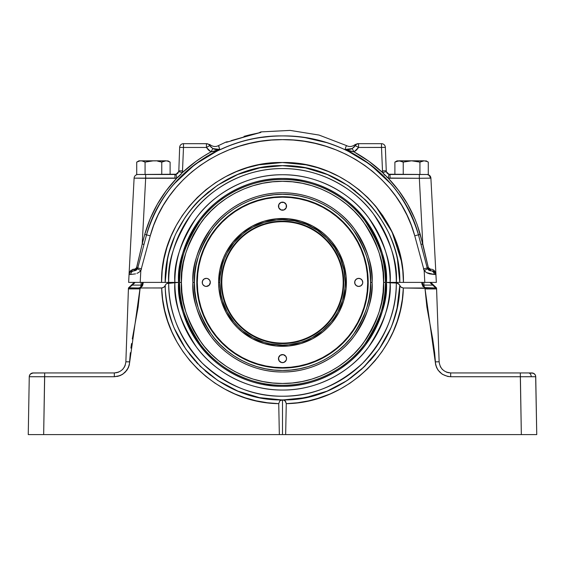 <?xml version="1.0" encoding="UTF-8"?>
<svg xmlns="http://www.w3.org/2000/svg" width="565" height="565" viewBox="0 0 565 565"><rect width="100%" height="100%" fill="white"/><g stroke="black" fill="none" stroke-linecap="round" stroke-linejoin="round"><path stroke-width="0.85" d="M202.927 280.148L202.553 280.847A4.04 4.04 0 0 0 204.735 286.123L202.927 284.64L202.319 283.185L202.553 280.847L204.036 279.039L206.281 278.354L207.828 278.665L209.636 280.148L210.321 282.394A4.04 4.04 0 0 1 206.281 286.434A4.04 4.04 0 0 1 202.242 282.394A4.04 4.04 0 0 1 206.281 278.354A4.04 4.04 0 0 1 210.321 282.394L209.135 285.247L206.281 286.434A4.04 4.04 0 0 0 210.321 282.401A4.04 4.04 0 0 0 206.281 278.354M283.291 354.651L282.5 354.573A4.04 4.04 0 0 0 281.709 362.575A4.04 4.04 0 0 0 286.229 360.159L284.047 362.342L281.709 362.575L279.145 360.858L278.538 357.822L280.254 355.258L283.291 354.651L285.855 356.367L286.54 358.613A4.04 4.04 0 0 1 282.5 362.652A4.04 4.04 0 0 1 278.46 358.613A4.04 4.04 0 0 1 282.5 354.573A4.04 4.04 0 0 1 286.54 358.613L286.229 360.159M354.756 281.603L354.679 282.394A4.04 4.04 0 0 0 358.719 286.434L356.473 285.749L354.99 283.941L354.756 281.603L355.865 279.541L357.928 278.432L360.265 278.665L362.073 280.148L362.758 282.394A4.04 4.04 0 0 1 358.719 286.434A4.04 4.04 0 0 1 354.679 282.394A4.04 4.04 0 0 1 358.719 278.354A4.04 4.04 0 0 1 362.758 282.394L362.448 283.941A4.04 4.04 0 0 0 362.455 280.854L362.073 280.148M360.265 286.123A4.04 4.04 0 0 0 362.448 283.948L360.964 285.749L358.719 286.434M291.872 197.686A85.223 85.223 0 0 0 282.5 197.171A85.223 85.223 0 0 1 367.723 282.394A85.223 85.223 0 0 1 282.5 367.617A85.223 85.223 0 0 0 367.208 273.022A85.223 85.223 0 0 0 291.872 197.686M233.105 322.926L237.321 327.573L233.105 322.926L226.148 312.516L221.353 300.94L218.909 288.659L218.606 282.394L219.792 282.394A62.708 62.708 0 0 1 282.5 219.686A62.708 62.708 0 0 1 345.208 282.394L346.394 282.394A63.894 63.894 0 0 0 282.5 218.5A63.894 63.894 0 0 0 218.606 282.394A63.894 63.894 0 0 1 282.5 218.5A63.894 63.894 0 0 1 346.394 282.394A63.894 63.894 0 0 1 282.5 346.288A63.894 63.894 0 0 1 218.606 282.394A63.894 63.894 0 0 0 282.5 346.288A63.894 63.894 0 0 0 346.394 282.394L345.208 282.394L344 270.162L340.434 258.396L334.642 247.555L326.838 238.056L317.339 230.252L306.498 224.46L294.732 220.894L282.5 219.686L276.356 219.99L264.3 222.384L252.936 227.088L247.661 230.252L242.717 233.917L234.023 242.611L227.194 252.83L224.566 258.396L222.49 264.194L220.096 276.25L219.792 282.394L221 294.626L222.49 300.594L227.194 311.958L234.023 322.177L238.162 326.732L242.717 330.871L252.936 337.701L264.3 342.404L270.268 343.894L282.5 345.102L288.644 344.798L300.7 342.404L306.498 340.328L312.064 337.701L322.283 330.871L330.977 322.177L334.642 317.233L337.806 311.958L342.51 300.594L344.904 288.538L345.208 282.394A62.708 62.708 0 0 1 282.5 345.102A62.708 62.708 0 0 1 219.792 282.394L218.606 282.394L219.834 269.929L223.472 257.944L226.148 252.273L233.105 241.862L241.968 232.999L237.321 237.215M336.507 253.523L333.421 248.367L339.078 258.961L342.567 270.444L343.449 276.391L343.739 282.394L343.188 282.394A60.688 60.688 0 0 1 282.5 343.082A60.688 60.688 0 0 1 221.812 282.394A60.688 60.688 0 0 0 282.5 343.082A60.688 60.688 0 0 0 343.188 282.394L343.739 282.394A61.239 61.239 0 0 1 282.5 343.633A61.239 61.239 0 0 1 221.261 282.394L221.812 282.394L221.261 282.394L221.551 276.391L222.433 270.444L225.922 258.961L231.579 248.367L228.493 253.523M278.46 206.176A4.04 4.04 0 0 0 282.493 210.215A4.04 4.04 0 0 0 286.54 206.176A4.04 4.04 0 0 1 282.5 210.215A4.04 4.04 0 0 1 278.46 206.176A4.04 4.04 0 0 1 282.5 202.136A4.04 4.04 0 0 1 286.54 206.176A4.04 4.04 0 0 0 278.771 204.629L280.953 202.447L284.047 202.447L286.229 204.629L286.229 207.722L284.047 209.905L280.953 209.905L278.771 207.722L278.771 204.629M385.415 282.394C386.792 264.505 379.927 243.925 364.835 220.647C349.043 198.541 317.438 179.07 282.5 179.479C247.562 179.07 215.957 198.541 200.165 220.647C185.073 243.925 178.208 264.505 179.585 282.394L181.429 282.394C180.08 264.83 186.817 244.61 201.641 221.748C217.151 200.045 248.19 180.92 282.5 181.323C316.81 180.92 347.849 200.045 363.359 221.748C378.183 244.61 384.92 264.83 383.571 282.394L385.415 282.394A102.915 102.915 0 0 1 282.5 385.309A102.915 102.915 0 0 1 179.585 282.394A102.915 102.915 0 0 1 282.5 179.479A102.915 102.915 0 0 1 385.415 282.394L383.571 282.394C384.92 299.959 378.183 320.178 363.359 343.04C347.849 364.743 316.81 383.868 282.5 383.466C248.19 383.868 217.151 364.743 201.641 343.04C186.817 320.178 180.08 299.959 181.429 282.394L179.585 282.394C178.208 300.283 185.073 320.863 200.165 344.142C215.957 366.247 247.562 385.718 282.5 385.309C317.438 385.718 349.043 366.247 364.835 344.142C379.927 320.863 386.792 300.283 385.415 282.394M345.688 147.296L345.173 149.428L370.004 164.359C377.335 169.811 384.384 176.4 391.15 184.119C396.99 190.716 402.492 198.682 407.655 208.019C411.659 215.067 415.261 224.015 418.467 234.856C414.442 220.357 407.958 206.818 399.017 194.233C390.803 182.53 380.21 171.965 367.222 162.543C356.197 154.45 342.736 147.825 326.838 142.67C312.996 138.291 298.193 136.038 282.429 135.911C266.659 136.052 251.856 138.319 238.013 142.712C222.165 147.875 208.746 154.492 197.743 162.565C184.769 171.993 174.175 182.552 165.969 194.254C157.035 206.832 150.558 220.364 146.533 234.856L137.775 267.965L136.674 267.563L136.447 268.135L142.218 243.967L145.664 178.286L142.218 243.967L144.746 234.404L150.113 218.909L157.317 204.283L166.343 190.539L176.901 178.046L134.103 178.152L128.643 282.394L176.52 282.394L174.853 282.818C173.497 301.533 180.744 323.018 196.585 347.256C213.146 370.266 246.107 390.464 282.5 390.041C318.893 390.464 351.854 370.266 368.415 347.256C384.257 323.018 391.503 301.533 390.147 282.818L386.432 282.394C387.816 300.46 380.888 321.245 365.647 344.756C349.7 367.073 317.784 386.735 282.5 386.326C247.216 386.735 215.3 367.073 199.353 344.756C184.112 321.245 177.184 300.46 178.568 282.394C177.184 264.328 184.112 243.543 199.353 220.032C215.3 197.715 247.216 178.053 282.5 178.462C317.784 178.053 349.7 197.715 365.647 220.032C380.888 243.543 387.816 264.328 386.432 282.394L390.147 282.394C391.587 263.686 384.412 242.152 368.62 217.808C352.101 194.685 319.041 174.317 282.5 174.747C245.959 174.317 212.899 194.685 196.38 217.808C180.588 242.152 173.413 263.686 174.853 282.394L178.568 282.394A103.932 103.932 0 0 1 282.5 178.462A103.932 103.932 0 0 1 386.432 282.394A103.932 103.932 0 0 1 282.5 386.326A103.932 103.932 0 0 1 178.568 282.394L166.859 283.538L168.681 283.023C168.476 312.099 179.705 338.831 202.369 363.231C226.953 385.627 253.664 396.623 282.5 396.213C311.336 396.623 338.047 385.627 362.631 363.231C385.295 338.831 396.524 312.099 396.319 283.023L398.141 283.538L399.349 284.626L396.976 283.1L388.48 282.394L424.795 282.394L424.174 270.586L414.745 235.803L411.32 225.308L406.984 215.166L401.786 205.462L395.818 196.309L389.108 187.707L381.65 179.642L373.529 172.205L364.884 165.517L355.731 159.556L346.077 154.323L335.991 149.859L325.617 146.208L314.959 143.341L304.175 141.285L293.334 140.049L282.429 139.64L271.468 140.071L260.522 141.335L249.779 143.404L239.249 146.25L228.938 149.895L218.86 154.358L209.212 159.591L200.081 165.538L191.471 172.212L183.378 179.614L175.892 187.714L169.168 196.33L163.207 205.462L158.03 215.124L153.687 225.287L150.255 235.803L140.826 270.586L140.205 282.394L161.555 282.394L162.204 270.571L163.998 258.947L166.936 247.512L170.997 236.361L176.089 225.76L182.191 215.703L189.31 206.218L197.284 197.517L206.027 189.663L215.54 182.672L225.739 176.612L236.389 171.626L247.477 167.685L258.989 164.818L270.663 163.101L282.401 162.522L294.203 163.087L305.976 164.811L317.502 167.678L328.597 171.619L339.24 176.605L349.424 182.65L358.959 189.656L367.702 197.503L375.676 206.197L382.795 215.689L388.904 225.746L393.996 236.347L398.057 247.491L401.002 258.932L402.796 270.571L403.445 282.394L400.521 282.394M117.259 376.452L120.091 375.612L114.314 376.735L29.26 376.735L28.25 434.598L536.75 434.598L535.655 375.993L535.069 374.623L533.346 373.232L528.501 372.949A3.856 2.726 90 0 1 531.227 376.707L535.74 376.735A3.856 3.856 0 0 0 531.884 372.949L450.686 372.949L446.357 372.102M401.178 161.166L397.124 160.813L394.893 162.106L395.917 161.569L394.893 162.106L395.917 161.569L394.893 162.106L394.893 174.5L394.893 162.106L399.067 160.813L403.241 162.106L411.588 160.813L419.929 162.106L424.103 160.813L427.253 161.569L428.277 162.106L428.277 174.5L426.653 174.5A3.856 3.658 90 0 1 430.304 178.145L430.897 178.152A3.856 3.856 0 0 0 427.048 174.5L388.572 174.218L389.059 174.38L388.099 178.046L398.664 190.546L407.683 204.29L414.894 218.916L417.26 225.011L422.782 243.967L419.336 178.286L388.091 178.039C403.466 194.205 414.187 212.998 420.254 234.419L418.467 234.856L420.996 244.405L422.782 243.967L428.327 267.563L428.92 268.608L429.93 269.06A1.85 0.925 -87.3 0 0 430.77 270.833L427.564 268.813L428.56 269.999L430.77 270.833L427.288 268.184L418.467 234.856C402.796 175.341 342.658 134.929 282.429 135.911C222.045 135.056 162.395 175.263 146.533 234.856C149.746 224.001 153.355 215.046 157.36 207.984C162.522 198.654 168.024 190.695 173.865 184.105L194.89 164.436L219.827 149.428L218.415 145.629L226.226 141.949L228.422 141.667M433.666 271.221L432.67 270.974A3.856 3.658 90 0 1 435.354 274.477L435.947 274.484A3.856 3.856 0 0 0 434.471 271.652A3.856 3.856 0 0 1 435.537 272.952L435.099 272.274L435.947 274.484L430.897 178.152L419.336 178.286L422.782 243.967L420.996 244.405M400.458 282.394L436.357 282.394L435.947 274.484L434.224 274.477A3.856 3.277 -90 0 0 431.215 270.847L430.77 270.833A1.85 0.925 92.7 0 1 429.93 269.06L432.437 269.42L434.033 270.296L435.417 272.238L435.947 274.484L430.897 178.152A3.856 3.856 0 0 0 427.048 174.5L428.277 174.5L428.277 162.106L427.253 161.569L424.103 160.813L398.784 160.82M196.804 282.394L197.277 282.394L196.804 282.394L197.213 273.997L198.449 265.677L200.49 257.52L203.329 249.596L206.924 241.997L211.246 234.786L216.254 228.027L221.904 221.798L228.133 216.148L234.892 211.141L242.103 206.818L249.702 203.223L257.626 200.384L265.783 198.343L274.103 197.107L282.5 196.698L290.897 197.107L299.217 198.343L307.374 200.384L315.298 203.223L322.898 206.818L330.108 211.141L336.867 216.148L343.096 221.798L348.746 228.027L353.754 234.786L358.076 241.997L361.671 249.596L364.51 257.52L366.551 265.677L367.787 273.997L368.196 282.394A85.696 85.696 0 0 1 282.5 368.09A85.696 85.696 0 0 1 196.804 282.394A85.696 85.696 0 0 1 282.5 196.698A85.696 85.696 0 0 1 368.196 282.394L367.787 290.791L366.551 299.111L364.51 307.268L361.671 315.192L358.076 322.792L353.754 330.002L348.746 336.761L343.096 342.99L336.867 348.64L330.108 353.648L322.898 357.97L315.298 361.565L307.374 364.404L299.217 366.445L290.897 367.681L282.5 368.09L274.103 367.681L265.783 366.445L257.626 364.404L249.702 361.565L242.103 357.97L234.892 353.648L228.133 348.64L221.904 342.99L216.254 336.761L211.246 330.002L206.924 322.792L203.329 315.192L200.49 307.268L198.449 299.111L197.213 290.791L196.804 282.394M367.208 273.022L367.723 282.394L368.196 282.394L367.723 282.394L367.314 274.039L366.085 265.769L364.051 257.654L361.233 249.779L357.659 242.223L353.358 235.047L348.379 228.331L342.757 222.137L336.563 216.515L329.847 211.536L322.672 207.235L315.115 203.661L307.24 200.843L299.125 198.809L290.855 197.581L282.5 197.171L274.145 197.581L265.875 198.809L257.76 200.843L249.885 203.661L242.329 207.235L235.153 211.536L228.437 216.515L222.243 222.137L216.621 228.331L211.642 235.047L207.341 242.223L203.767 249.779L200.949 257.654L198.915 265.769L197.686 274.039L197.277 282.394L197.686 290.749L198.915 299.019L200.949 307.134L203.767 315.009L207.341 322.566L211.642 329.741L216.621 336.457L222.243 342.651L228.437 348.273L235.153 353.252L242.329 357.553L249.885 361.127L257.76 363.945L265.875 365.979L274.145 367.208L282.5 367.617L290.855 367.208L299.125 365.979L307.24 363.945L315.115 361.127L322.672 357.553L329.847 353.252L336.563 348.273L342.757 342.651L348.379 336.457L353.358 329.741L357.659 322.566L361.233 315.009L364.051 307.134L366.085 299.019L367.314 290.749L367.723 282.394L367.208 291.766M331.415 355.604L338.357 350.455L344.756 344.65L350.561 338.251L355.71 331.309L360.152 323.9L363.846 316.089L366.756 307.953L368.853 299.57L370.124 291.024L370.548 282.394L370.124 273.764L368.853 265.218L366.756 256.835L363.846 248.699L360.152 240.888L355.71 233.479L350.561 226.537L344.756 220.138L338.357 214.333L331.415 209.184L324.006 204.742L316.195 201.048L308.059 198.138L299.676 196.041L291.13 194.77L282.5 194.346L273.87 194.77L265.324 196.041L256.941 198.138L248.805 201.048L240.994 204.742L233.585 209.184L226.643 214.333L220.244 220.138L214.439 226.537L209.29 233.479L204.848 240.888L201.154 248.699L198.244 256.835L196.147 265.218L194.876 273.764L194.452 282.394C193.279 267.09 199.148 249.483 212.059 229.567C225.576 210.653 252.612 194 282.5 194.346C312.389 194 339.424 210.653 352.941 229.567C365.852 249.483 371.721 267.09 370.548 282.394L372.088 282.394C373.281 266.821 367.314 248.904 354.17 228.641C340.427 209.403 312.911 192.453 282.5 192.806C252.089 192.453 224.573 209.403 210.83 228.641C197.686 248.904 191.719 266.821 192.912 282.394L194.452 282.394L192.912 282.394A89.588 89.588 0 0 1 282.5 192.806A89.588 89.588 0 0 1 372.088 282.394A89.588 89.588 0 0 1 282.5 371.982A89.588 89.588 0 0 1 192.912 282.394C191.719 297.967 197.686 315.884 210.83 336.147C224.573 355.385 252.089 372.335 282.5 371.982C312.911 372.335 340.427 355.385 354.17 336.147C367.314 315.884 373.281 297.967 372.088 282.394L370.548 282.394C371.721 297.699 365.852 315.305 352.941 335.222C339.424 354.128 312.389 370.788 282.5 370.442C252.612 370.788 225.576 354.128 212.059 335.222C199.148 315.305 193.279 297.699 194.452 282.394L194.876 291.024L196.147 299.57L198.244 307.953L201.154 316.089L204.848 323.9L209.29 331.309L214.439 338.251L220.244 344.65L226.643 350.455L233.585 355.604L240.994 360.046L248.805 363.74L256.941 366.65L265.324 368.747L273.87 370.019L282.5 370.442L291.13 370.019L299.676 368.747L308.059 366.65L316.195 363.74L324.006 360.046L331.365 355.639M397.174 321.414L400.295 310.439L402.344 299.344L400.274 310.531L397.174 321.421L393.092 331.909L388.035 342.002L382.004 351.642L375.153 360.604L367.511 368.874L359.079 376.438L349.961 383.197L340.328 389.024L330.179 393.939L319.529 397.915L308.617 400.86L297.529 402.767L286.264 403.65L297.621 402.76M316.697 398.784L330.221 393.918M350.025 383.148L359.142 376.389L367.554 368.839M375.216 360.527L382.088 351.522L388.049 341.973M426.879 306.95L425.014 288.623L424.393 287.959L424.004 287.995L424.492 288.348L403.346 287.995L402.45 298.518M432.705 338.951L434.633 352.68L432.705 338.951L426.879 306.957M399.773 285.947L399.787 285.487C399.815 291.257 398.911 298.772 397.061 308.024C393.989 319.628 391.672 326.782 390.09 329.473L379.108 349.234L364.616 366.438L346.995 380.633L327.1 391.128L305.46 397.661L283.044 399.928L285.184 400.882L286.264 403.65C347.517 403.099 402.167 349.707 403.346 287.995L424.004 287.995L425.848 288.863L425.014 288.623L435.664 364.785L436.604 367.589L435.664 364.785L434.633 352.68M438.059 370.16L442.289 374.249L447.741 376.452L450.686 376.735L447.741 376.452L442.289 374.249L438.059 370.16L436.604 367.589M120.091 375.612L122.711 374.249L120.091 375.612M125.02 372.406L128.396 367.589L126.941 370.16L122.711 374.249M130.367 352.68L129.336 364.785L128.396 367.589M131.553 343.527L130.903 348.104M139.152 288.863L128.41 288.927L128.446 287.995L125.868 361.791L129.717 361.854L139.986 288.623L139.152 288.863L140.049 288.595L138.121 306.95M163.497 304.62L163.666 305.531M167.826 321.414L171.908 331.909L176.965 342.002M189.784 360.527L197.489 368.874M215.039 383.197L224.672 389.024L234.821 393.939M256.284 400.839L267.471 402.767L278.736 403.65L267.379 402.76L256.206 400.818L245.337 397.866L234.779 393.918L224.552 388.96L214.891 383.098L205.858 376.389L197.446 368.839L189.741 360.484L182.912 351.522L176.951 341.973L171.873 331.825L167.777 321.266L164.705 310.439L162.656 299.344L161.654 287.995L140.551 287.945L142.62 285.431L143.319 282.394L142.5 285.678M283.072 399.928L290.862 399.632M297.981 398.904L313.504 395.761M315.432 395.218L316.527 394.893M327.079 391.135L333.576 388.24M343.322 382.95L348.909 379.348M350.208 378.444L362.151 368.783M362.963 368.027L379.023 349.354M370.216 360.569L375.541 354.128M380.33 347.426L386.312 337.34M390.09 329.473L390.125 329.388C391.686 326.74 394.003 319.599 397.068 307.974L397.082 307.918M399.596 285.05L399.787 285.487C399.787 347.249 344.403 401.094 283.044 399.928L280.311 400.479L281.956 399.928L259.37 397.626L237.858 391.114L217.864 380.542L200.349 366.41L185.821 349.128L174.875 329.388C173.314 326.74 170.997 319.599 167.932 307.974C166.089 298.751 165.185 291.25 165.213 285.487L164.034 287.175L161.654 287.995C162.861 349.495 217.193 403.071 278.736 403.65L279.816 400.882L281.956 399.928C220.308 401.051 165.263 347.087 165.213 285.487L165.404 285.05M166.378 283.856L165.651 284.626L166.378 283.856M168.843 311.816L171.696 321.259M176.019 331.945L182.085 343.343M189.289 353.902L195.285 361.127M196.126 362.052L197.99 364.03M199.812 365.873L200.384 366.438M205.102 370.81L210.491 375.259M217.906 380.57L237.9 391.128L249.801 395.281M252.188 395.952L259.54 397.661L271.652 399.427M274.011 399.617L281.801 399.921M403.346 287.995L400.966 287.175L399.349 284.626M403.346 288.058L402.351 299.281M378.43 356.536L367.603 368.79M283.093 399.928L294.619 399.3M327.142 391.114L346.846 380.732M385.139 339.509L390.359 328.844M397.075 307.96L399.787 285.487L400.557 286.794L402.026 287.769M531.884 372.949L532.633 373.02L531.884 372.949A3.856 3.856 0 0 1 535.74 376.735L450.686 376.735L450.686 372.949C443.892 372.271 440.043 368.55 439.132 361.791L436.554 287.995L430.756 282.394L429.845 282.394L432.656 285.106L423.891 285.106L423.891 282.394L423.891 285.106L423.037 285.106L432.656 285.106L435.749 287.896L434.584 286.547M118.643 372.102L114.314 372.949L33.116 372.949L30.411 374.051L29.345 375.993L30.411 374.051A3.856 3.856 0 0 1 32.375 373.02L31.654 373.232M128.41 288.927A0.961 0.961 0 0 1 129.378 287.995L129.145 287.592L132.344 285.106L141.109 285.106L141.109 282.394L141.109 285.106L132.344 285.106L129.145 287.592L129.378 287.995A0.961 0.961 0 0 0 128.41 288.927L125.868 361.791C124.957 368.55 121.108 372.271 114.314 372.949L44.67 372.949L44.67 376.735L29.26 376.735L29.345 375.993L29.26 376.735A3.856 3.856 0 0 1 33.116 372.949A3.856 3.856 0 0 0 29.26 376.735L28.25 434.598L279.343 434.598L278.736 403.65L279.816 400.882M283.609 400.006L285.622 401.404L286.264 403.65L285.657 434.598L521.34 434.598L520.33 372.949L450.686 372.949L450.686 376.735L520.33 376.735L521.34 434.598L527.237 434.598M424.951 288.595L424.492 288.348M138.121 306.957L132.295 338.951M32.367 373.02L44.67 372.949L43.66 434.598L44.67 376.735L114.314 376.735C123.368 375.831 128.502 370.873 129.717 361.854L125.868 361.791M431.222 282.394L430.756 282.394L432.847 284.414A0.961 0.367 134 0 1 432.656 285.106A0.961 0.367 -46 0 0 432.847 284.414L436.364 287.811M165.651 284.626L164.443 286.794L162.332 287.938L140.996 287.995L139.986 288.623L140.996 287.995L140.275 287.797L142.952 284.414A0.961 0.692 -169.5 0 0 142.006 284.922A0.961 0.692 10.5 0 1 142.952 284.414M168.024 283.1L166.852 283.538M421.681 282.394L422.966 286.384L424.929 287.599L422.048 284.414A0.961 0.692 -10.5 0 1 423.001 284.93A0.961 0.692 169.5 0 0 422.048 284.414L421.681 282.394M134.569 282.394L140.205 282.394L140.826 270.586L150.255 235.803L144.746 234.404C150.82 212.984 161.541 194.198 176.901 178.046L175.941 174.38L176.428 174.218L136.723 174.5L136.723 162.106L139.83 160.905L141.956 160.905L140.614 160.82M157.649 161.166L161.76 162.106L161.76 174.5L161.76 162.106L164.874 160.905L167 160.905L138.955 160.813L141.956 160.905L145.071 162.106L153.412 160.813L140.643 160.82M403.241 162.106L403.241 174.5L403.241 162.106L409.477 160.905L403.241 162.106L402.209 161.569M400.465 160.969L396.955 161.166L398.812 160.82M419.929 162.106L419.929 174.5L419.929 162.106L420.96 161.569L419.929 162.106L417.895 161.576M421.999 161.166L420.96 161.569L424.103 160.813L411.588 160.813L415.819 161.166M145.071 162.106L145.071 174.5L145.071 162.106L151.307 160.905L145.071 162.106L141.956 160.905L138.955 160.813L136.723 162.106L136.723 174.5L137.952 174.5A3.856 3.856 0 0 0 134.103 178.152L129.053 274.484L129.583 272.238L130.967 270.296L135.621 268.919L136.447 268.142M139.83 160.905L141.956 160.905L139.83 160.905L136.723 162.106L137.747 161.569M168.045 161.166L170.107 162.106L170.107 174.5L170.107 162.106L167.021 160.912M163.822 161.166L161.76 162.106L165.933 160.813L153.412 160.813M170.941 184.727L169.634 186.309M165.658 191.457L166.287 190.61M389.052 178.229L419.336 178.286L419.336 174.5L390.02 174.5L390.02 178.286L390.02 174.5L389.059 174.38L386.298 171.64L385.351 147.394L358.563 147.458L356.586 149.993L354.015 151.886L368.987 161.35L382.569 172.558L381.502 147.458L382.569 172.558L388.099 178.046L390.02 178.286L388.099 178.046L389.059 174.38M173.257 184.939L180.066 177.558M217.158 151.003L228.182 146.158M260.303 137.592L270.854 136.377M305.164 137.662L326.803 142.655M367.568 162.791L380.859 173.625M391.036 183.992L369.934 164.309M346.55 145.678L345.815 146.992M218.938 146.483L219.185 146.992M216.6 150.989L209.898 154.563M206.585 156.512L195.335 164.104M192.616 166.195L181.817 175.659M177.219 180.369L174.324 183.576M195.059 164.309L173.815 184.155M255.966 133.538L260.889 132.394A3.856 3.849 171.3 0 0 259.851 132.711A3.856 3.849 -8.7 0 1 260.889 132.394L231.156 140.643L255.966 133.538M260.529 132.556L259.462 132.824M227.222 142.105L227.321 142.069A3.856 3.849 158.6 0 0 226.388 142.324L226.494 142.324M189.021 166.76L182.431 172.558C191.005 164.521 200.519 157.628 210.985 151.886L208.414 149.993L206.437 147.458L183.498 147.458L182.431 172.558L195.999 161.364L203.344 156.392L210.985 151.886L214.425 151.321L219.827 149.428C182.912 167.275 158.483 195.751 146.533 234.856L137.775 267.965L141.497 268.884L140.826 270.586L141.497 268.884L137.775 267.965L137.436 268.813L134.23 270.833L136.44 270.006L137.436 268.813L136.094 270.247L134.23 270.833L135.607 270.501M428.404 269.872L427.225 267.965L418.467 234.856L417.373 235.111L418.467 234.856C406.489 195.744 382.06 167.268 345.173 149.428L349.467 151.01L354.015 151.886C364.46 157.621 373.981 164.514 382.569 172.558L386.298 171.64L382.569 172.558L382.314 170.849L382.569 172.558M430.198 270.762L428.906 270.247M136.094 270.247L136.596 269.872M163.214 205.462L169.218 196.267M183.378 179.614L189.614 173.801M192.227 171.576L200.01 165.594M218.895 154.337L228.91 149.902M229.136 149.81L237.611 146.773M243.211 145.078L249.779 143.404M273.05 139.951L282.422 139.64M285.198 139.668L293.461 140.064M298.723 140.565L304.175 141.285M325.715 146.236L336.104 149.909L346.105 154.337M355.717 159.549L364.962 165.573M371.247 170.333L373.642 172.304M389.13 187.735L395.895 196.415L401.468 204.926M426.215 272.394L424.174 270.586L423.503 268.884L425.318 271.744M358.959 189.656L349.424 182.65M215.54 182.672L206.027 189.663M170.997 236.361L166.936 247.512M163.998 258.947L163.532 261.369M368.987 161.35L361.649 156.385M386.298 171.64L385.351 147.394A3.856 3.856 0 0 0 381.502 143.672L358.563 143.672L358.563 147.458L381.502 147.458L381.502 143.672L357.617 143.672L355.11 144.605C352.172 146.731 349.332 147.077 346.585 145.629L319.063 135.07L290.099 130.402L260.811 131.906L258.523 133.015M207.129 154.076L203.344 156.392M200.045 158.539L196.013 161.35M190.617 165.46L189.699 166.202M182.431 172.558L182.686 170.849L178.83 170.785L178.54 172.12L175.941 174.38L174.981 174.5L145.664 174.5L145.664 178.286L174.981 178.286L174.981 174.5L174.981 178.286L176.901 178.046L178.441 176.845L182.431 172.558L178.702 171.64L182.431 172.558L183.498 147.458L206.437 147.458L206.437 143.672L183.498 143.672L183.498 147.458L179.649 147.394L178.83 170.785L178.702 171.64L175.941 174.38L176.901 178.046L182.431 172.558L182.686 170.849L178.83 170.785L179.649 147.394L183.498 147.458L183.498 143.672A3.856 3.856 0 0 0 179.649 147.394A3.856 3.856 0 0 1 183.498 143.672L206.952 143.708M209.89 144.605L206.437 143.672C207.715 143.672 207.715 143.672 206.437 143.672A3.856 3.849 90 0 1 209.77 145.601L209.89 144.605C212.828 146.731 215.668 147.077 218.415 145.629M134.244 282.394L132.154 284.414A0.961 0.367 46 0 0 132.344 285.106L135.155 282.394L134.244 282.394L128.559 287.882M396.976 283.1L397.591 283.277M398.148 283.538L398.622 283.856M129.378 287.995L138.446 287.995L128.636 287.811L132.344 285.106L129.696 287.119M434.556 286.526L432.656 285.106L435.855 287.592L435.622 287.995L426.554 287.995L426.695 288.941L425.848 288.863M446.435 372.137L448.49 372.738M440.227 366.304L440.848 367.455L440.227 366.304M441.731 368.705L442.522 369.567L441.731 368.705M439.132 361.819L436.59 288.927L426.695 288.941L436.59 288.927L436.554 287.995M124.893 366.042L125.331 364.898M122.478 369.567L123.269 368.705L122.478 369.567M124.152 367.455L124.773 366.304L124.152 367.455M116.503 372.738L118.565 372.137M125.324 364.905L124.872 366.092M435.283 361.854L439.132 361.791L435.283 361.854C436.498 370.873 441.632 375.831 450.686 376.735M114.314 372.949L114.314 376.735L114.314 372.949M132.563 269.42L134.661 269.081A1.85 0.996 -92.4 0 1 133.785 270.847L132.796 270.91L133.785 270.847A3.856 3.277 90 0 0 130.776 274.477L129.053 274.484L128.643 282.394L129.519 282.394L128.643 282.394M429.379 268.919L428.913 268.608M429.887 282.394L430.431 282.394M426.617 272.648L434.224 274.477L429.506 273.863L426.653 272.662L428.058 273.354M136.674 267.563L137.705 268.191L134.23 270.833A1.85 0.925 87.3 0 0 135.07 269.06L136.674 267.563L142.218 243.967L144.004 244.405L142.218 243.967L144.746 234.404L150.255 235.803C165.707 177.862 223.726 138.821 282.429 139.64C340.978 138.693 399.483 177.933 414.745 235.803L424.174 270.586L424.795 282.394L429.223 282.394M436.357 282.394L435.82 273.693M132.026 282.394L129.519 282.394L132.026 282.394M135.777 282.394L135.113 282.394M139.675 271.744L138.354 272.662L139.675 271.744M136.928 273.361L138.347 272.662M135.508 273.856L130.776 274.477A3.856 3.277 -90 0 1 133.785 270.847A1.85 0.996 87.6 0 0 134.661 269.081L135.07 269.06A1.85 0.925 -92.7 0 1 134.23 270.833L130.529 271.652A3.856 3.856 0 0 0 129.463 272.952L130.529 271.652L132.796 270.91L130.529 271.652L129.173 273.714M140.826 270.586L137.436 268.813L140.826 270.586L139.682 271.737M129.442 272.994A3.856 3.856 0 0 0 129.399 273.079L130.529 271.652A3.856 3.856 0 0 0 129.053 274.484L129.053 274.484A3.856 3.856 0 0 1 130.529 271.652A1.85 1.434 52 0 0 130.967 270.296L130.529 271.652M129.088 274.124L129.3 273.319A3.856 3.856 0 0 0 129.053 274.484L130.776 274.477M129.555 274.477L129.103 274.477M435.7 273.319L435.912 274.124A3.856 3.856 0 0 0 435.7 273.319A3.856 3.856 0 0 1 435.947 274.484A3.856 3.856 0 0 0 434.471 271.652L435.099 272.274L432.67 270.974L434.471 271.652L434.033 270.296L432.444 269.42M434.471 271.652L435.601 273.079A3.856 3.856 0 0 0 434.471 271.652A1.85 1.434 -52 0 1 434.033 270.296L435.947 274.484M137.698 267.909L137.436 268.813M414.745 235.803L417.373 235.111L414.745 235.803M423.503 268.884L427.225 267.965L423.503 268.884M427.564 268.813L424.174 270.586L427.564 268.813L427.225 267.965L428.327 267.563L427.225 267.965M435.354 274.477A3.856 3.658 -90 0 0 432.67 270.974L431.215 270.847A3.856 3.277 90 0 1 434.224 274.477L435.354 274.477M134.258 270.826L133.785 270.847M129.053 274.484L130.967 270.296M430.601 270.819L431.215 270.847A1.85 0.996 92.4 0 1 430.339 269.081A1.85 0.996 -87.6 0 0 431.215 270.847L432.67 270.974M430.339 269.081L428.327 267.563L420.254 234.419L418.467 234.856M386.559 176.845L388.099 178.046M383.903 174.232L385.118 175.517M383.162 173.342L383.783 174.091M206.599 156.505L218.839 149.895M181.217 174.091L178.441 176.845M136.447 269.999L137.712 268.184M131.744 271.087L133.651 270.854M178.032 173.003L177.7 173.384M176.661 174.119L177.311 173.716M389.052 174.38L386.969 173.003L388.113 173.999M386.969 173.003L386.686 172.579M430.304 178.145A3.856 3.658 -90 0 0 426.653 174.5L419.336 174.5L419.336 178.286L430.304 178.145M386.17 170.785L382.314 170.849L386.17 170.785M385.055 147.38L384.221 147.387M382.971 147.416L383.642 147.401L382.971 147.416M382.251 147.437L382.618 147.423L382.251 147.437M385.351 147.394A3.856 3.856 0 0 0 381.502 143.672L381.502 147.458M145.664 178.286L145.664 174.5L137.952 174.5A3.856 3.856 0 0 0 134.103 178.152L145.664 178.286M176.901 178.046L174.981 178.286M183.498 147.458L183.124 147.451M527.223 434.598L522.731 434.598M533.346 434.598L536.75 434.598L535.74 376.735M531.227 376.707A3.856 2.726 -90 0 0 528.501 372.949L520.33 372.949L520.33 376.735L531.227 376.707M424.266 287.048L424.266 287.048A2.889 1.448 90 0 1 423.891 285.106L424.315 287.154M422.705 286.215L422.486 285.106M424.781 287.945L424.244 287.776M423.001 285.106L423.114 285.48L423.001 285.106A0.961 0.692 169.5 0 0 422.994 284.922L423.001 284.93C422.902 285.459 423.581 286.342 425.035 287.578L425.636 287.846M139.216 287.896L138.446 287.995L138.305 288.941L138.446 287.995L139.59 287.762M141.999 285.106A0.961 0.692 10.5 0 1 141.999 284.93A0.961 0.692 -169.5 0 0 141.999 285.106L141.886 285.48M140.685 287.154L141.109 285.106A2.889 1.448 -90 0 1 140.734 287.048L140.734 287.048M142.514 285.106L142.295 286.215M141.109 285.106L141.963 285.106L141.109 285.106M432.656 285.106L429.845 282.394L430.502 282.394M134.498 282.394L135.155 282.394L132.344 285.106A0.961 0.367 -134 0 1 132.154 284.414L128.869 287.663M129.675 287.14L129.145 287.592M142.472 282.394L141.999 284.93C142.048 285.53 141.37 286.413 139.965 287.578L138.446 287.995M138.305 288.941L139.986 288.623M435.622 287.995A0.961 0.961 0 0 1 436.59 288.927A0.961 0.961 0 0 0 435.622 287.995L425.057 287.592L426.554 287.995L426.695 288.941L425.014 288.623M423.001 284.93L422.359 282.394M266.369 434.598L266.955 434.598M226.388 142.324A3.856 3.849 -21.4 0 1 227.321 142.055L255.966 133.531L249.97 134.816M258.558 133.022L260.889 132.394M298.631 434.598L298.045 434.598L298.631 434.598M143.001 161.159L144.04 161.569M144.4 161.745L144.047 161.576M164.874 160.905L165.933 160.813M159.726 161.576L161.76 162.106M162.791 161.569L162.423 161.745M402.57 161.745L402.216 161.576M411.588 160.813L399.067 160.813M398 160.905L395.917 161.569M423.044 160.905L424.103 160.813M426.215 161.166L425.191 160.912M420.96 161.569L420.593 161.745M165.185 282.147L167.537 259.427C168.73 253 170.997 245.662 174.331 237.42C175.404 233.959 179.027 227.264 185.193 217.334C190.617 209.629 195.497 203.732 199.84 199.65L217.574 185.214L237.816 174.472L259.78 167.862L282.521 165.644L305.425 167.904L327.389 174.557L347.595 185.327L365.315 199.805C369.637 203.873 374.503 209.777 379.927 217.518C386.029 227.363 389.638 234.065 390.754 237.625C394.059 245.846 396.312 253.169 397.499 259.589L399.815 282.394L397.463 259.427C396.27 252.993 394.003 245.662 390.669 237.42L389.822 235.464M368.352 202.948L365.223 199.72M355.653 191.203L347.645 185.355M335.787 178.427L327.177 174.472M269.441 166.371L259.554 167.911M247.435 170.997L237.604 174.564M208.647 191.761L199.678 199.812L193.979 205.907M185.172 217.377L176.732 232.095M174.31 237.477L169.331 251.891M167.318 260.522L165.432 275.183M390.147 282.394A107.647 107.647 0 0 0 282.5 174.747A107.647 107.647 0 0 0 174.853 282.394L168.681 282.394A113.819 113.819 0 0 1 282.5 168.575A113.819 113.819 0 0 1 396.319 282.394L390.147 282.394M174.853 282.818A107.647 107.647 0 0 0 282.5 390.041A107.647 107.647 0 0 0 390.147 282.818L396.319 283.023A113.819 113.819 0 0 1 282.5 396.213A113.819 113.819 0 0 1 168.681 283.023L174.853 282.818M396.319 282.394C397.838 262.612 390.253 239.85 373.557 214.1C356.091 189.656 321.139 168.123 282.5 168.575C243.861 168.123 208.909 189.656 191.443 214.1C174.747 239.85 167.162 262.612 168.681 282.394L165.185 282.394C163.907 219.389 220.209 164.133 282.521 165.644C345.222 164.147 401.108 219.841 399.815 282.394L396.319 282.394M403.445 282.394C404.618 218.005 346.91 160.898 282.401 162.522C218.267 160.905 160.283 218.041 161.555 282.394L165.185 282.394M258.989 164.818L282.373 162.522L305.919 164.803M375.668 206.197L392.11 232.095L401.468 261.362M400.952 282.394L400.274 282.394L400.952 282.394M286.264 403.65L285.657 434.598L282.5 434.598L282.5 399.843L283.044 399.928M282.5 399.843L281.956 399.928L282.5 399.843L282.5 434.598L279.343 434.598L278.736 403.65M30.411 374.051L29.931 374.623M534.589 374.051L532.633 373.02M208.365 144.188L206.437 143.672L206.437 147.458L208.753 146.144L206.437 147.458L210.985 151.886L212.807 148.581L210.985 151.886L219.827 149.428C218.118 144.266 218.118 144.266 219.827 149.428L216.635 149.739L213.81 149.054L211.077 147.288L209.77 145.601C209.982 144.252 209.982 144.252 209.77 145.601L208.81 144.492M354.629 146.497L355.23 145.601L353.909 147.303L351.19 149.054L347.581 149.767M355.088 144.831L355.23 145.601L358.563 147.458L355.23 145.601A3.856 3.849 -90 0 1 358.563 143.672L358.563 143.672C357.285 143.672 357.285 143.672 358.563 143.672L356.635 144.188L355.23 145.601C355.018 144.252 355.018 144.252 355.23 145.601L352.193 148.581L354.015 151.886L358.563 147.458L358.563 143.672M347.517 149.767L345.173 149.428C346.882 144.266 346.882 144.266 345.173 149.428L354.015 151.886L352.193 148.581L345.173 149.428M206.437 147.458L209.77 145.601L206.437 147.458M208.753 146.144L209.77 145.601L212.807 148.581L210.985 151.886M219.827 149.428L212.807 148.581M356.254 146.144L355.23 145.601M358.055 143.708L358.535 143.672M356.19 144.492L356.635 144.188M179.07 292.578L178.568 282.394L179.07 272.21M216.565 202.051L224.821 195.942M292.684 178.964L302.776 180.461M362.843 216.459L368.917 224.651M385.93 272.21L386.432 282.394L385.93 292.578M348.436 362.737L340.179 368.846M272.316 385.824L262.224 384.327M202.157 348.33L196.083 340.137M383.571 282.394L383.084 292.303L381.629 302.113L379.221 311.732L375.88 321.075L371.636 330.038L366.537 338.548L360.632 346.514L353.973 353.86L346.62 360.527L338.654 366.431L330.144 371.53L321.181 375.774L311.838 379.115L302.219 381.523L292.409 382.978L282.5 383.466L272.591 382.978L262.781 381.523L253.162 379.115L243.819 375.774L234.856 371.53L226.346 366.431L218.38 360.527L211.028 353.86L204.368 346.514L198.463 338.548L193.364 330.038L189.12 321.075L185.779 311.732L183.371 302.113L181.916 292.303L181.429 282.394L181.916 272.485L183.371 262.676L185.779 253.056L189.12 243.713L193.364 234.75L198.463 226.24L204.368 218.274L211.028 210.922L218.38 204.262L226.346 198.357L234.856 193.258L243.819 189.014L253.162 185.673L262.781 183.265L272.591 181.81L282.5 181.323L292.409 181.81L302.219 183.265L311.838 185.673L321.181 189.014L330.144 193.258L338.654 198.357L346.62 204.262L353.973 210.922L360.632 218.274L366.537 226.24L371.636 234.75L375.88 243.713L379.221 253.056L381.629 262.676L383.084 272.485L383.571 282.394M316.527 231.473L311.372 228.387L316.527 231.473L325.807 239.087L333.421 248.367M253.629 228.387L248.473 231.473L259.067 225.816L270.55 222.328L282.5 221.155L294.45 222.328L300.276 223.789L311.372 228.387M243.649 235.054L239.193 239.087L248.473 231.473M228.493 311.266L231.579 316.421L225.922 305.827L222.433 294.344L221.261 282.394A61.239 61.239 0 0 1 282.5 221.155A61.239 61.239 0 0 1 343.739 282.394L342.567 294.344L339.078 305.827L333.421 316.421L336.507 311.266M248.473 333.315L253.629 336.401L248.473 333.315L239.193 325.701L231.579 316.421M311.372 336.401L316.527 333.315L305.933 338.972L294.45 342.461L282.5 343.633L270.55 342.461L264.724 340.999L253.629 336.401M333.421 316.421L325.807 325.701L316.527 333.315M231.579 248.367L239.193 239.087M343.188 282.394A60.688 60.688 0 0 0 282.5 221.706A60.688 60.688 0 0 0 221.812 282.394A60.688 60.688 0 0 1 282.5 221.706A60.688 60.688 0 0 1 343.188 282.394M367.328 290.558L367.052 293.065M366.318 297.797L365.647 301.089M364.503 305.601L363.507 308.864M361.946 313.229L360.654 316.372M358.662 320.623L357.122 323.554M354.651 327.742L352.934 330.37M349.777 334.706L348.139 336.747M336.853 348.033L334.812 349.671M330.476 352.828L327.848 354.545M323.66 357.016L320.722 358.563M316.478 360.548L313.335 361.84M308.97 363.401L305.707 364.397M301.187 365.541L297.903 366.212M293.171 366.946L289.979 367.285M275.021 367.285L271.829 366.946M267.097 366.212L263.806 365.541M259.293 364.397L256.03 363.401M251.665 361.84L248.522 360.548M244.271 358.556L241.34 357.016M237.152 354.545L234.524 352.828M230.188 349.671L228.147 348.033M216.861 336.747L215.223 334.706M212.066 330.37L210.35 327.742M207.878 323.554L206.331 320.616M204.346 316.372L203.054 313.229M201.493 308.864L200.497 305.601M199.353 301.081L198.682 297.797M197.948 293.065L197.672 290.558M197.672 274.23L197.948 271.723M198.682 266.991L199.353 263.7M200.497 259.187L201.493 255.924M203.054 251.559L204.346 248.416M206.338 244.165L207.878 241.234M210.35 237.046L212.066 234.419M215.223 230.082L216.861 228.041M228.147 216.755L230.188 215.117M234.524 211.96L237.152 210.244M241.34 207.772L244.278 206.225M248.522 204.24L251.665 202.948M256.03 201.387L259.293 200.391M263.813 199.247L267.097 198.576M271.829 197.842L275.021 197.503M289.979 197.503L293.171 197.842M297.903 198.576L301.194 199.247M305.707 200.391L308.97 201.387M313.335 202.948L316.478 204.24M320.729 206.232L323.66 207.772M327.848 210.244L330.476 211.96M334.812 215.117L336.853 216.755M348.139 228.041L349.777 230.082M352.934 234.419L354.651 237.046M357.122 241.234L358.669 244.172M360.654 248.416L361.946 251.559M363.507 255.924L364.503 259.187M365.647 263.707L366.318 266.991M367.052 271.723L367.328 274.23M323.032 331.782L327.679 327.573L323.032 331.782L312.622 338.746L301.046 343.541L288.764 345.985L276.236 345.985L263.954 343.541L252.378 338.746L241.968 331.782L237.321 327.573M331.895 241.862L327.679 237.215L331.895 241.862L338.852 252.273L343.647 263.848L346.091 276.13L346.091 288.659L343.647 300.94L338.852 312.516L331.895 322.926L327.679 327.573M206.281 286.434L204.735 286.123M241.968 232.999L252.378 226.042L263.954 221.247L276.236 218.803L288.764 218.803L301.046 221.247L312.622 226.042L323.032 232.999L327.679 237.215M273.128 367.095A85.223 85.223 0 0 0 282.5 367.617A85.223 85.223 0 0 1 197.277 282.394A85.223 85.223 0 0 1 282.5 197.171A85.223 85.223 0 0 0 197.792 291.766A85.223 85.223 0 0 0 273.128 367.095M284.746 202.821L284.047 202.447M280.953 202.447L280.254 202.821M281.709 210.138L282.5 210.215M285.855 208.421L286.229 207.722M197.792 291.766L197.277 282.394L197.792 273.022M208.527 279.039L207.828 278.665M202.553 283.941L202.927 284.64M210.244 283.185L210.321 282.394M279.145 356.367L278.771 357.066M280.254 361.967L280.953 362.342M284.047 362.342L284.746 361.967M356.473 285.749L357.172 286.123M362.073 284.64L362.448 283.941M362.448 280.84A4.04 4.04 0 0 0 360.265 278.665M358.719 278.354A4.04 4.04 0 0 0 354.679 282.387M286.54 358.613A4.04 4.04 0 0 0 282.507 354.573M204.735 278.665A4.04 4.04 0 0 0 202.553 280.84M244.038 136.349L249.511 134.922M256.107 133.502L256.976 133.333M167.876 160.813L170.107 162.106M426.045 160.813L428.277 162.106"/></g></svg>
